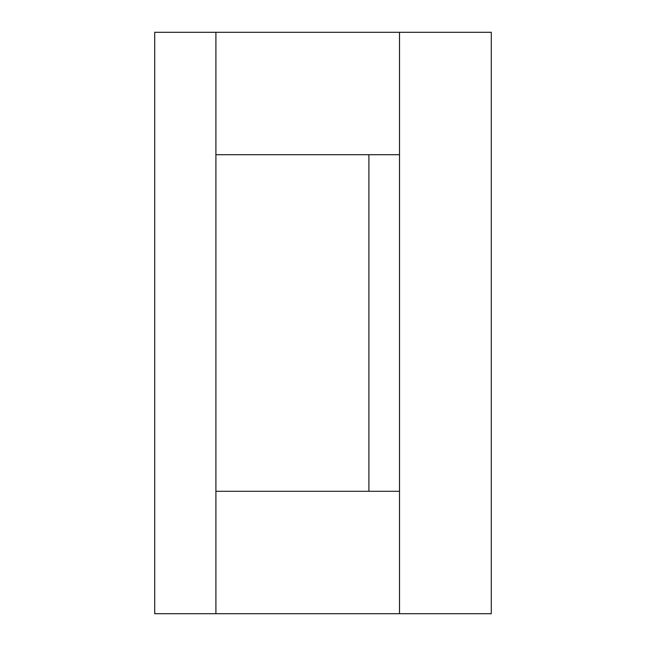 <?xml version="1.0" encoding="UTF-8"?>
<svg xmlns="http://www.w3.org/2000/svg" width="646" height="646" viewBox="0 0 646 646"><rect width="100%" height="100%" fill="white"/><g stroke="black" fill="none" stroke-linecap="round" stroke-linejoin="round"><path stroke-width="0.97" d="M399.503 154.701L368.898 154.701L368.898 491.299L399.503 491.299L399.503 32.3L215.901 32.3L215.901 154.701L399.503 154.701M399.503 613.7L399.503 491.299L215.901 491.299L215.901 613.7L491.299 613.7L491.299 32.3L399.503 32.3L399.503 613.7M215.901 32.3L154.701 32.3L154.701 613.7L215.901 613.7L215.901 32.3"/></g></svg>
